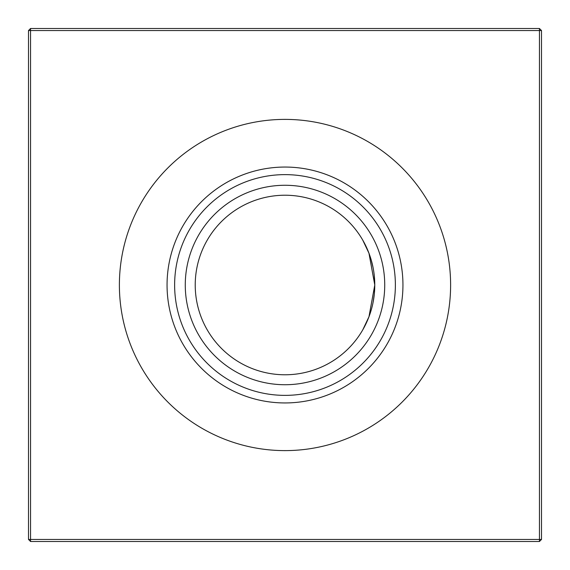<?xml version="1.0" encoding="UTF-8"?>
<svg xmlns="http://www.w3.org/2000/svg" width="570" height="570" viewBox="0 0 570 570"><rect width="100%" height="100%" fill="white"/><g stroke="black" fill="none" stroke-linecap="round" stroke-linejoin="round"><path stroke-width="0.85" d="M374.276 275.552L374.775 285A89.775 89.775 0 0 1 285 374.775A89.775 89.775 0 0 1 195.225 285A89.775 89.775 0 0 1 285 195.225A89.775 89.775 0 0 1 374.775 285L368.968 316.763L362.777 329.838L368.982 316.713L374.775 285L368.968 253.244L362.777 240.162L368.997 253.308L374.775 285L374.355 293.671M285 402.947A117.947 117.947 0 0 1 167.053 285A117.947 117.947 0 0 1 285 167.053A117.947 117.947 0 0 1 402.947 285A117.947 117.947 0 0 1 285 402.947M285 395.373A110.373 110.373 0 0 1 174.627 285A110.373 110.373 0 0 1 285 174.627A110.373 110.373 0 0 1 395.373 285A110.373 110.373 0 0 1 285 395.373M285 384.729A99.729 99.729 0 0 1 185.271 285A99.729 99.729 0 0 1 285 185.271A99.729 99.729 0 0 1 384.729 285A99.729 99.729 0 0 1 285 384.729M285 450.614A165.614 165.614 0 0 1 119.387 285A165.614 165.614 0 0 1 285 119.387A165.614 165.614 0 0 1 450.614 285A165.614 165.614 0 0 1 285 450.614M374.283 294.391L373.079 302.349L374.283 294.405M371.198 310.087L368.975 316.742L371.205 310.073M366.688 322.228L363.297 328.926L366.688 322.228M541.5 30.552L541.5 539.448L539.448 541.5L30.552 541.5L30.552 539.448L539.448 539.448L539.448 30.552L30.552 30.552L30.552 539.448L28.5 539.448L28.5 30.552L30.552 30.552L30.552 28.5L539.448 28.5L541.5 30.552L539.448 30.552L539.448 28.5M362.777 240.162L366.524 247.409M366.674 247.736L368.982 253.28M371.241 260.07L373.072 267.594M371.255 260.112L373.065 267.544L371.255 260.112M374.347 276.279L374.775 285L374.347 276.279M539.448 541.5L539.448 539.448L541.5 539.448M28.5 539.448L30.552 541.5M28.5 30.552L30.552 28.5"/></g></svg>
